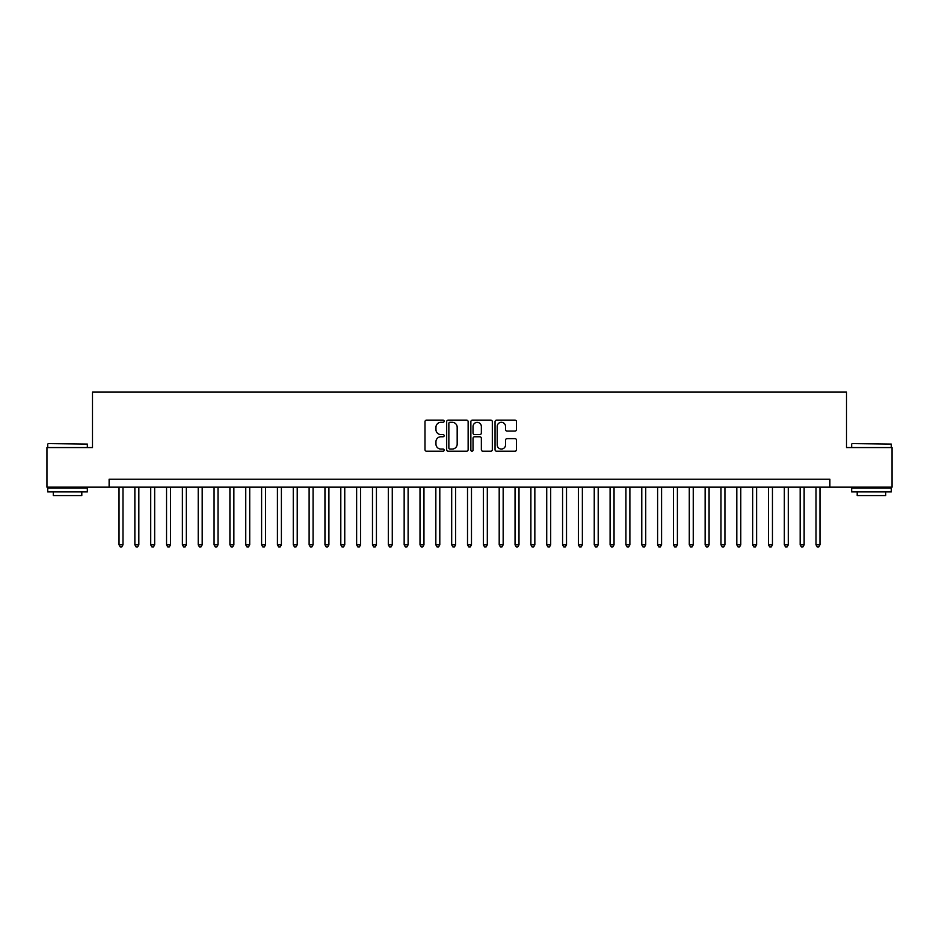 <?xml version="1.0" encoding="UTF-8"?>
<svg xmlns="http://www.w3.org/2000/svg" width="939" height="939" viewBox="0 0 939 939"><rect width="100%" height="100%" fill="white"/><g stroke="black" fill="none" stroke-linecap="round" stroke-linejoin="round"><path stroke-width="1.41" d="M444.159 421.224A1.092 1.092 0 0 0 443.067 420.132L426.552 420.132A1.549 1.549 0 0 0 424.991 421.681L424.991 449.675A1.549 1.549 0 0 0 426.552 451.225L443.067 451.225A1.092 1.092 0 0 0 444.159 450.145A1.092 1.092 0 0 0 443.067 449.053L440.931 449.053A4.977 4.977 0 0 1 435.954 444.077L435.954 441.741A4.977 4.977 0 0 1 440.931 436.764L443.067 436.764A1.092 1.092 0 0 0 444.159 435.684A1.092 1.092 0 0 0 443.067 434.593L440.931 434.593A4.977 4.977 0 0 1 435.954 429.616L435.954 427.28A4.977 4.977 0 0 1 440.931 422.304L443.067 422.304A1.092 1.092 0 0 0 444.159 421.224M514.936 431.095A1.549 1.549 0 0 0 516.497 429.534L516.497 421.681A1.549 1.549 0 0 0 514.936 420.132L496.59 420.132A1.549 1.549 0 0 0 495.041 421.681L495.041 449.675A1.549 1.549 0 0 0 496.59 451.225L514.936 451.225A1.549 1.549 0 0 0 516.497 449.675L516.497 440.191A1.549 1.549 0 0 0 514.936 438.63L507.083 438.63A1.549 1.549 0 0 0 505.534 440.191L505.534 444.898A4.155 4.155 0 0 1 501.379 449.053A4.155 4.155 0 0 1 497.212 444.898L497.212 426.47A4.155 4.155 0 0 1 501.379 422.304A4.155 4.155 0 0 1 505.534 426.47L505.534 429.534A1.549 1.549 0 0 0 507.083 431.095L514.936 431.095M109.124 487.165L46.95 487.165L46.95 447.563L92.492 447.563L92.492 392.115L846.509 392.115L846.509 447.563L892.05 447.563L892.05 487.165L829.876 487.165L829.876 479.242L109.124 479.242L109.124 487.165L829.876 487.165M468.138 421.681A1.549 1.549 0 0 0 466.589 420.132L448.232 420.132A1.549 1.549 0 0 0 446.682 421.681L446.682 449.675A1.549 1.549 0 0 0 448.232 451.225L466.589 451.225A1.549 1.549 0 0 0 468.138 449.675L468.138 421.681M472.411 420.132L490.768 420.132A1.549 1.549 0 0 1 492.318 421.681L492.318 449.675A1.549 1.549 0 0 1 490.768 451.225L482.916 451.225A1.549 1.549 0 0 1 481.355 449.675L481.355 438.325A1.549 1.549 0 0 0 479.806 436.764L474.594 436.764A1.549 1.549 0 0 0 473.033 438.325L473.033 450.145A1.092 1.092 0 0 1 471.953 451.225A1.092 1.092 0 0 1 470.862 450.145L470.862 421.681A1.549 1.549 0 0 1 472.411 420.132M449.945 422.304A1.092 1.092 0 0 0 448.854 423.395L448.854 447.962A1.092 1.092 0 0 0 449.945 449.053L452.199 449.053A4.977 4.977 0 0 0 457.176 444.077L457.176 427.28A4.977 4.977 0 0 0 452.199 422.304L449.945 422.304M481.355 426.541A4.155 4.155 0 0 0 477.2 422.386A4.155 4.155 0 0 0 473.033 426.541L473.033 433.032A1.549 1.549 0 0 0 474.594 434.593L479.806 434.593A1.549 1.549 0 0 0 481.355 433.032L481.355 426.541M119.03 487.165L119.03 544.82L122.986 544.82L122.986 487.165M122.986 544.82L121.8 546.885L120.215 546.885L119.03 544.82M48.218 443.595L87.339 444.077L48.218 443.595M67.538 491.919L47.736 491.919L47.736 487.951L87.339 487.951L87.339 491.919L67.538 491.919M81.799 491.919L81.799 495.557L53.288 495.557L53.288 491.919M852.131 443.595L891.264 444.077L852.131 443.595M871.462 491.919L851.661 491.919L851.661 487.951L891.264 487.951L891.264 491.919L871.462 491.919M885.712 491.919L885.712 495.557L857.201 495.557L857.201 491.919M134.864 487.165L134.864 544.82L138.831 544.82L138.831 487.165M138.831 544.82L137.634 546.885L136.049 546.885L134.864 544.82M150.71 487.165L150.71 544.82L154.665 544.82L154.665 487.165M154.665 544.82L153.48 546.885L151.895 546.885L150.71 544.82M166.543 487.165L166.543 544.82L170.511 544.82L170.511 487.165M170.511 544.82L169.313 546.885L167.741 546.885L166.543 544.82M182.389 487.165L182.389 544.82L186.345 544.82L186.345 487.165M186.345 544.82L185.159 546.885L183.575 546.885L182.389 544.82M198.223 487.165L198.223 544.82L202.19 544.82L202.19 487.165M202.19 544.82L201.005 546.885L199.42 546.885L198.223 544.82M214.069 487.165L214.069 544.82L218.024 544.82L218.024 487.165M218.024 544.82L216.839 546.885L215.254 546.885L214.069 544.82M229.914 487.165L229.914 544.82L233.87 544.82L233.87 487.165M233.87 544.82L232.684 546.885L231.1 546.885L229.914 544.82M245.748 487.165L245.748 544.82L249.715 544.82L249.715 487.165M249.715 544.82L248.518 546.885L246.934 546.885L245.748 544.82M261.594 487.165L261.594 544.82L265.549 544.82L265.549 487.165M265.549 544.82L264.364 546.885L262.779 546.885L261.594 544.82M277.428 487.165L277.428 544.82L281.395 544.82L281.395 487.165M281.395 544.82L280.209 546.885L278.625 546.885L277.428 544.82M293.273 487.165L293.273 544.82L297.229 544.82L297.229 487.165M297.229 544.82L296.043 546.885L294.459 546.885L293.273 544.82M309.119 487.165L309.119 544.82L313.074 544.82L313.074 487.165M313.074 544.82L311.889 546.885L310.304 546.885L309.119 544.82M324.953 487.165L324.953 544.82L328.908 544.82L328.908 487.165M328.908 544.82L327.723 546.885L326.138 546.885L324.953 544.82M340.798 487.165L340.798 544.82L344.754 544.82L344.754 487.165M344.754 544.82L343.568 546.885L341.984 546.885L340.798 544.82M356.632 487.165L356.632 544.82L360.599 544.82L360.599 487.165M360.599 544.82L359.402 546.885L357.818 546.885L356.632 544.82M372.478 487.165L372.478 544.82L376.433 544.82L376.433 487.165M376.433 544.82L375.248 546.885L373.663 546.885L372.478 544.82M388.312 487.165L388.312 544.82L392.279 544.82L392.279 487.165M392.279 544.82L391.094 546.885L389.509 546.885L388.312 544.82M404.157 487.165L404.157 544.82L408.113 544.82L408.113 487.165M408.113 544.82L406.927 546.885L405.343 546.885L404.157 544.82M420.003 487.165L420.003 544.82L423.959 544.82L423.959 487.165M423.959 544.82L422.773 546.885L421.188 546.885L420.003 544.82M435.837 487.165L435.837 544.82L439.804 544.82L439.804 487.165M439.804 544.82L438.607 546.885L437.022 546.885L435.837 544.82M451.682 487.165L451.682 544.82L455.638 544.82L455.638 487.165M455.638 544.82L454.453 546.885L452.868 546.885L451.682 544.82M467.516 487.165L467.516 544.82L471.484 544.82L471.484 487.165M471.484 544.82L470.286 546.885L468.714 546.885L467.516 544.82M483.362 487.165L483.362 544.82L487.318 544.82L487.318 487.165M487.318 544.82L486.132 546.885L484.547 546.885L483.362 544.82M499.196 487.165L499.196 544.82L503.163 544.82L503.163 487.165M503.163 544.82L501.978 546.885L500.393 546.885L499.196 544.82M515.042 487.165L515.042 544.82L518.997 544.82L518.997 487.165M518.997 544.82L517.812 546.885L516.227 546.885L515.042 544.82M530.887 487.165L530.887 544.82L534.843 544.82L534.843 487.165M534.843 544.82L533.657 546.885L532.073 546.885L530.887 544.82M546.721 487.165L546.721 544.82L550.688 544.82L550.688 487.165M550.688 544.82L549.491 546.885L547.907 546.885L546.721 544.82M562.567 487.165L562.567 544.82L566.522 544.82L566.522 487.165M566.522 544.82L565.337 546.885L563.752 546.885L562.567 544.82M578.401 487.165L578.401 544.82L582.368 544.82L582.368 487.165M582.368 544.82L581.182 546.885L579.598 546.885L578.401 544.82M594.246 487.165L594.246 544.82L598.202 544.82L598.202 487.165M598.202 544.82L597.016 546.885L595.432 546.885L594.246 544.82M610.092 487.165L610.092 544.82L614.047 544.82L614.047 487.165M614.047 544.82L612.862 546.885L611.277 546.885L610.092 544.82M625.926 487.165L625.926 544.82L629.881 544.82L629.881 487.165M629.881 544.82L628.696 546.885L627.111 546.885L625.926 544.82M641.771 487.165L641.771 544.82L645.727 544.82L645.727 487.165M645.727 544.82L644.541 546.885L642.957 546.885L641.771 544.82M657.605 487.165L657.605 544.82L661.572 544.82L661.572 487.165M661.572 544.82L660.375 546.885L658.791 546.885L657.605 544.82M673.451 487.165L673.451 544.82L677.406 544.82L677.406 487.165M677.406 544.82L676.221 546.885L674.636 546.885L673.451 544.82M689.285 487.165L689.285 544.82L693.252 544.82L693.252 487.165M693.252 544.82L692.066 546.885L690.482 546.885L689.285 544.82M705.13 487.165L705.13 544.82L709.086 544.82L709.086 487.165M709.086 544.82L707.9 546.885L706.316 546.885L705.13 544.82M720.976 487.165L720.976 544.82L724.931 544.82L724.931 487.165M724.931 544.82L723.746 546.885L722.161 546.885L720.976 544.82M736.81 487.165L736.81 544.82L740.777 544.82L740.777 487.165M740.777 544.82L739.58 546.885L737.995 546.885L736.81 544.82M752.655 487.165L752.655 544.82L756.611 544.82L756.611 487.165M756.611 544.82L755.426 546.885L753.841 546.885L752.655 544.82M768.489 487.165L768.489 544.82L772.457 544.82L772.457 487.165M772.457 544.82L771.259 546.885L769.687 546.885L768.489 544.82M784.335 487.165L784.335 544.82L788.291 544.82L788.291 487.165M788.291 544.82L787.105 546.885L785.52 546.885L784.335 544.82M800.169 487.165L800.169 544.82L804.136 544.82L804.136 487.165M804.136 544.82L802.951 546.885L801.366 546.885L800.169 544.82M816.014 487.165L816.014 544.82L819.97 544.82L819.97 487.165M819.97 544.82L818.785 546.885L817.2 546.885L816.014 544.82M47.736 447.563L47.736 444.077M56.774 487.951L56.774 487.165M78.313 487.951L78.313 487.165M87.339 447.563L87.339 444.077M851.661 447.563L851.661 444.077M860.687 487.951L860.687 487.165M882.226 487.951L882.226 487.165M891.264 447.563L891.264 444.077"/></g></svg>
